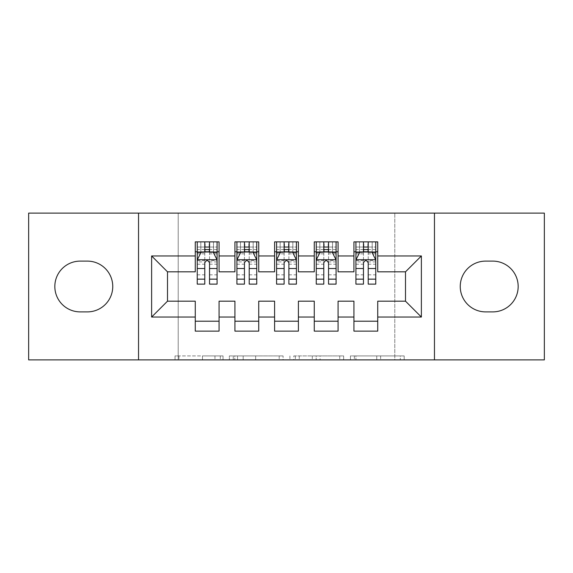 <?xml version="1.0" encoding="UTF-8"?>
<svg xmlns="http://www.w3.org/2000/svg" width="573" height="573" viewBox="0 0 573 573"><rect width="100%" height="100%" fill="white"/><g stroke="black" fill="none" stroke-linecap="round" stroke-linejoin="round"><path stroke-width="0.43" stroke-dasharray="2.87 2.15" d="M223.033 359.887L178.934 359.887L223.033 359.887L223.033 355.919L202.491 355.919L202.491 359.887L202.491 355.919L223.033 355.919L223.033 359.887L223.033 355.919L202.491 355.919L202.491 359.887L202.491 355.919L223.033 355.919L178.934 355.919L223.033 355.919M400.298 359.887L354.35 359.887L400.298 359.887L400.298 355.919L380.63 355.919L404.187 355.919L404.187 359.887L404.187 355.919L354.35 355.919L404.187 355.919L404.187 359.887L404.187 355.919L400.298 355.919L400.298 359.887M376.74 359.887L355.905 359.887L376.74 359.887L376.74 355.919L380.63 355.919L376.74 355.919L376.74 359.887L376.74 355.919L355.905 355.919L355.905 359.887L355.905 355.919L376.74 355.919L376.74 359.887M350.454 359.887L354.35 359.887L350.454 359.887L350.454 355.919L354.35 355.919L350.454 355.919L350.454 359.887M175.037 359.887L178.934 359.887L175.037 359.887L175.037 355.919L178.934 355.919L175.037 355.919L175.037 359.887M394.797 359.887L178.203 359.887L178.203 213.113L394.797 213.113L394.797 359.887L544.35 359.887L544.35 213.113L394.797 213.113L394.797 359.887M28.65 359.887L178.203 359.887L178.203 213.113L28.65 213.113L28.65 359.887M283.091 359.887L279.201 359.887L283.091 359.887L283.091 355.919L283.091 359.887M233.254 359.887L279.201 359.887L229.358 359.887L233.254 359.887L233.254 355.919L283.091 355.919L229.358 355.919L229.358 359.887L229.358 355.919L233.254 355.919L233.254 359.887M293.799 359.887L343.642 359.887L289.909 359.887L293.799 359.887L293.799 355.919L343.642 355.919L343.642 359.887L343.642 355.919L320.085 355.919L320.085 359.887M338.07 321.209L338.07 331.13L314.269 331.13L314.269 321.209L338.07 321.209L338.07 301.176L353.935 301.176L353.935 321.209L377.736 321.209L377.736 301.176L405.505 301.176L405.505 271.824L377.736 271.824L377.736 241.87L353.935 241.87L353.935 251.791L377.736 251.791M314.269 241.87L338.07 241.87L338.07 251.791L314.269 251.791L314.269 241.87M258.731 321.209L258.731 331.13L234.93 331.13L234.93 321.209L258.731 321.209L258.731 301.176L274.596 301.176L274.596 321.209L298.404 321.209L298.404 301.176L314.269 301.176L314.269 321.209M234.93 241.87L258.731 241.87L258.731 251.791L234.93 251.791L234.93 241.87M195.264 241.87L219.065 241.87L219.065 251.791L195.264 251.791L195.264 241.87M219.065 321.209L219.065 331.13L195.264 331.13L195.264 321.209L219.065 321.209L219.065 301.176L234.93 301.176L234.93 321.209M274.596 241.87L298.404 241.87L298.404 251.791L274.596 251.791L274.596 241.87M298.404 321.209L298.404 331.13L274.596 331.13L274.596 321.209M377.736 321.209L377.736 331.13L353.935 331.13L353.935 321.209M353.935 251.791L353.935 271.824L338.07 271.824L338.07 251.791M314.269 251.791L314.269 271.824L298.404 271.824L298.404 251.791M274.596 251.791L274.596 271.824L258.731 271.824L258.731 251.791M195.264 251.791L195.264 271.824L167.495 271.824L167.495 301.176L195.264 301.176L195.264 321.209M234.93 251.791L234.93 271.824L219.065 271.824L219.065 251.791M492.78 311.891A25.391 25.391 0 0 0 518.171 286.5A25.391 25.391 0 0 0 492.78 261.109L485.639 261.109A25.391 25.391 0 0 0 460.248 286.5A25.391 25.391 0 0 0 485.639 311.891L492.78 311.891M80.22 261.109A25.391 25.391 0 0 0 54.829 286.5A25.391 25.391 0 0 0 80.22 311.891L87.361 311.891A25.391 25.391 0 0 0 112.752 286.5A25.391 25.391 0 0 0 87.361 261.109L80.22 261.109M363.461 251.791L375.759 251.791L375.759 241.87L355.919 241.87L375.759 241.87M323.788 251.791L336.086 251.791L336.086 241.87L316.253 241.87L336.086 241.87M284.122 251.791L296.42 251.791L296.42 241.87L276.58 241.87L296.42 241.87M244.449 251.791L256.747 251.791L256.747 241.87L236.914 241.87L256.747 241.87M204.783 251.791L217.081 251.791L217.081 241.87L197.241 241.87L217.081 241.87M138.537 359.887L138.537 213.113M434.463 213.113L434.463 359.887M237.537 359.887L243.181 359.887L237.537 359.887L237.537 355.919L234.808 355.919L234.808 359.887L234.808 355.919L243.181 355.919L237.537 355.919L237.537 359.887M243.181 359.887L255.644 359.887L243.181 359.887L243.181 355.919L255.644 355.919L255.644 359.887L255.644 355.919L243.181 355.919L243.181 359.887M293.799 355.919L316.189 355.919L316.189 359.887L316.189 355.919L312.299 355.919L316.189 355.919L316.189 359.887L316.189 355.919L320.085 355.919M295.36 355.919L295.36 359.887L295.36 355.919M289.909 355.919L289.909 359.887L289.909 355.919M197.241 241.87L197.241 251.791L197.241 247.027L204.783 247.027L204.783 241.87M197.241 259.92L197.241 278.965L197.241 259.92L201.209 251.991L213.113 251.991L217.081 259.92L217.081 278.965L217.081 259.92M197.241 284.122L197.241 247.027L217.081 247.027L217.081 251.791L209.539 251.791M217.081 284.122L217.081 247.027L209.539 247.027L209.539 241.87M204.783 284.122L204.783 261.918L197.241 261.918M197.241 260.536L204.783 260.536L204.783 278.965L204.783 262.9C206.366 259.891 207.949 259.891 209.539 262.9L209.539 278.965L209.539 260.536L217.081 260.536M200.815 241.87L213.507 241.87L200.815 241.87L200.815 251.791L213.507 251.791L200.815 251.791L200.815 241.87M204.783 247.027L204.783 261.918M217.081 261.918L209.539 261.918L209.539 247.027M204.783 260.536L204.783 251.991M209.539 251.991L209.539 260.536M209.539 261.918L209.539 284.122M197.241 251.791L217.081 251.791M213.507 241.87L213.507 251.791L213.507 241.87M236.914 241.87L236.914 251.791L236.914 247.027L244.449 247.027L244.449 241.87M236.914 259.92L236.914 278.965L236.914 259.92L240.882 251.991L252.779 251.991L256.747 259.92L256.747 278.965L256.747 259.92M236.914 284.122L236.914 247.027L256.747 247.027L256.747 251.791L249.212 251.791M256.747 284.122L256.747 247.027L249.212 247.027L249.212 241.87M244.449 284.122L244.449 261.918L236.914 261.918M236.914 260.536L244.449 260.536L244.449 278.965L244.449 262.9C246.032 259.891 247.622 259.891 249.212 262.9L249.212 278.965L249.212 260.536L256.747 260.536M240.481 241.87L253.18 241.87L240.481 241.87L240.481 251.791L253.18 251.791L240.481 251.791L240.481 241.87M244.449 247.027L244.449 261.918M256.747 261.918L249.212 261.918L249.212 247.027M244.449 260.536L244.449 251.991M249.212 251.991L249.212 260.536M249.212 261.918L249.212 284.122M236.914 251.791L256.747 251.791M253.18 241.87L253.18 251.791L253.18 241.87M276.58 241.87L276.58 251.791L276.58 247.027L284.122 247.027L284.122 241.87M276.58 259.92L276.58 278.965L276.58 259.92L280.548 251.991L292.452 251.991L296.42 259.92L296.42 278.965L296.42 259.92M276.58 284.122L276.58 247.027L296.42 247.027L296.42 251.791L288.878 251.791M296.42 284.122L296.42 247.027L288.878 247.027L288.878 241.87M284.122 284.122L284.122 261.918L276.58 261.918M276.58 260.536L284.122 260.536L284.122 278.965L284.122 262.9C285.705 259.891 287.288 259.891 288.878 262.9L288.878 278.965L288.878 260.536L296.42 260.536M280.154 241.87L292.846 241.87L280.154 241.87L280.154 251.791L292.846 251.791L280.154 251.791L280.154 241.87M284.122 247.027L284.122 261.918M296.42 261.918L288.878 261.918L288.878 247.027M284.122 260.536L284.122 251.991M288.878 251.991L288.878 260.536M288.878 261.918L288.878 284.122M276.58 251.791L296.42 251.791M292.846 241.87L292.846 251.791L292.846 241.87M316.253 241.87L316.253 251.791L316.253 247.027L323.788 247.027L323.788 241.87M316.253 259.92L316.253 278.965L316.253 259.92L320.221 251.991L332.118 251.991L336.086 259.92L336.086 278.965L336.086 259.92M316.253 284.122L316.253 247.027L336.086 247.027L336.086 251.791L328.551 251.791M336.086 284.122L336.086 247.027L328.551 247.027L328.551 241.87M323.788 284.122L323.788 261.918L316.253 261.918M316.253 260.536L323.788 260.536L323.788 278.965L323.788 262.9C325.371 259.891 326.961 259.891 328.551 262.9L328.551 278.965L328.551 260.536L336.086 260.536M319.82 241.87L332.519 241.87L319.82 241.87L319.82 251.791L332.519 251.791L319.82 251.791L319.82 241.87M323.788 247.027L323.788 261.918M336.086 261.918L328.551 261.918L328.551 247.027M323.788 260.536L323.788 251.991M328.551 251.991L328.551 260.536M328.551 261.918L328.551 284.122M316.253 251.791L336.086 251.791M332.519 241.87L332.519 251.791L332.519 241.87M355.919 241.87L355.919 251.791L355.919 247.027L363.461 247.027L363.461 241.87M355.919 259.92L355.919 278.965L355.919 259.92L359.887 251.991L371.791 251.991L375.759 259.92L375.759 278.965L375.759 259.92M355.919 284.122L355.919 247.027L375.759 247.027L375.759 251.791L368.217 251.791M375.759 284.122L375.759 247.027L368.217 247.027L368.217 241.87M363.461 284.122L363.461 261.918L355.919 261.918M355.919 260.536L363.461 260.536L363.461 278.965L363.461 262.9C365.044 259.891 366.627 259.891 368.217 262.9L368.217 278.965L368.217 260.536L375.759 260.536M359.493 241.87L372.185 241.87L359.493 241.87L359.493 251.791L372.185 251.791L359.493 251.791L359.493 241.87M363.461 247.027L363.461 261.918M375.759 261.918L368.217 261.918L368.217 247.027M363.461 260.536L363.461 251.991M368.217 251.991L368.217 260.536M368.217 261.918L368.217 284.122M355.919 251.791L375.759 251.791M372.185 241.87L372.185 251.791L372.185 241.87M220.304 355.919L220.304 359.887L220.304 355.919M214.954 355.919L214.954 359.887L214.954 355.919M178.934 355.919L178.934 359.887L178.934 355.919M279.201 355.919L279.201 359.887L279.201 355.919M339.746 355.919L339.746 359.887L339.746 355.919M312.299 355.919L312.299 359.887L312.299 355.919M299.249 355.919L299.249 359.887L299.249 355.919M380.63 355.919L380.63 359.887L380.63 355.919M354.35 355.919L354.35 359.887L354.35 355.919M197.341 259.727L216.981 259.727M197.241 274.832L204.783 274.832M204.783 253.846L197.241 253.846M217.081 253.846L209.539 253.846M200.973 252.464L204.783 252.464M209.539 252.464L213.349 252.464M209.539 274.832L217.081 274.832M197.241 264.203L204.783 264.203M209.539 264.203L217.081 264.203M217.081 249.556L209.539 249.556M204.783 249.556L197.241 249.556M205.177 251.791L205.177 241.87M209.145 251.791L209.145 241.87M237.014 259.727L256.647 259.727M236.914 274.832L244.449 274.832M244.449 253.846L236.914 253.846M256.747 253.846L249.212 253.846M240.646 252.464L244.449 252.464M249.212 252.464L253.022 252.464M249.212 274.832L256.747 274.832M236.914 264.203L244.449 264.203M249.212 264.203L256.747 264.203M256.747 249.556L249.212 249.556M244.449 249.556L236.914 249.556M244.85 251.791L244.85 241.87M248.811 251.791L248.811 241.87M276.68 259.727L296.32 259.727M276.58 274.832L284.122 274.832M284.122 253.846L276.58 253.846M296.42 253.846L288.878 253.846M280.312 252.464L284.122 252.464M288.878 252.464L292.688 252.464M288.878 274.832L296.42 274.832M276.58 264.203L284.122 264.203M288.878 264.203L296.42 264.203M296.42 249.556L288.878 249.556M284.122 249.556L276.58 249.556M284.516 251.791L284.516 241.87M288.484 251.791L288.484 241.87M316.353 259.727L335.986 259.727M316.253 274.832L323.788 274.832M323.788 253.846L316.253 253.846M336.086 253.846L328.551 253.846M319.978 252.464L323.788 252.464M328.551 252.464L332.354 252.464M328.551 274.832L336.086 274.832M316.253 264.203L323.788 264.203M328.551 264.203L336.086 264.203M336.086 249.556L328.551 249.556M323.788 249.556L316.253 249.556M324.189 251.791L324.189 241.87M328.15 251.791L328.15 241.87M356.019 259.727L375.659 259.727M355.919 274.832L363.461 274.832M363.461 253.846L355.919 253.846M375.759 253.846L368.217 253.846M359.651 252.464L363.461 252.464M368.217 252.464L372.027 252.464M368.217 274.832L375.759 274.832M355.919 264.203L363.461 264.203M368.217 264.203L375.759 264.203M375.759 249.556L368.217 249.556M363.461 249.556L355.919 249.556M363.855 251.791L363.855 241.87M367.823 251.791L367.823 241.87M197.241 278.965L204.783 278.965M209.539 278.965L217.081 278.965M236.914 278.965L244.449 278.965M249.212 278.965L256.747 278.965M276.58 278.965L284.122 278.965M288.878 278.965L296.42 278.965M316.253 278.965L323.788 278.965M328.551 278.965L336.086 278.965M355.919 278.965L363.461 278.965M368.217 278.965L375.759 278.965"/><path stroke-width="0.86" d="M434.463 359.887L544.35 359.887L544.35 213.113L434.463 213.113L434.463 359.887L138.537 359.887L138.537 213.113L28.65 213.113L28.65 359.887L138.537 359.887M434.463 213.113L138.537 213.113M151.623 317.048L151.623 255.952L195.264 255.952L195.264 271.824L167.495 271.824L167.495 301.176L151.623 317.048L195.264 317.048L195.264 331.13L219.065 331.13L219.065 317.048L234.93 317.048L234.93 331.13L258.731 331.13L258.731 317.048L274.596 317.048L274.596 331.13L298.404 331.13L298.404 317.048L314.269 317.048L314.269 331.13L338.07 331.13L338.07 317.048L353.935 317.048L353.935 331.13L377.736 331.13L377.736 301.176L405.505 301.176L405.505 271.824L377.736 271.824L377.736 255.952L421.377 255.952L421.377 317.048L377.736 317.048M377.736 255.952L377.736 241.87L353.935 241.87L353.935 255.952L338.07 255.952L338.07 241.87L314.269 241.87L314.269 255.952L298.404 255.952L298.404 241.87L274.596 241.87L274.596 255.952L258.731 255.952L258.731 241.87L234.93 241.87L234.93 255.952L219.065 255.952L219.065 241.87L195.264 241.87L195.264 255.952M338.07 317.048L338.07 301.176L353.935 301.176L353.935 317.048M421.377 255.952L405.505 271.824M298.404 317.048L298.404 301.176L314.269 301.176L314.269 317.048M353.935 255.952L353.935 271.824L338.07 271.824L338.07 255.952M258.731 317.048L258.731 301.176L274.596 301.176L274.596 317.048M314.269 255.952L314.269 271.824L298.404 271.824L298.404 255.952M219.065 317.048L219.065 301.176L234.93 301.176L234.93 317.048M274.596 255.952L274.596 271.824L258.731 271.824L258.731 255.952M167.495 301.176L195.264 301.176L195.264 317.048M234.93 255.952L234.93 271.824L219.065 271.824L219.065 255.952M353.935 251.791L355.919 251.791M375.759 251.791L377.736 251.791M314.269 251.791L316.253 251.791M336.086 251.791L338.07 251.791M274.596 251.791L276.58 251.791M296.42 251.791L298.404 251.791M234.93 251.791L236.914 251.791M256.747 251.791L258.731 251.791M195.264 251.791L197.241 251.791M217.081 251.791L219.065 251.791M195.264 321.209L219.065 321.209M234.93 321.209L258.731 321.209M274.596 321.209L298.404 321.209M314.269 321.209L338.07 321.209M353.935 321.209L377.736 321.209M151.623 255.952L167.495 271.824M405.505 301.176L421.377 317.048M80.22 261.109A25.391 25.391 0 0 0 54.829 286.5A25.391 25.391 0 0 0 80.22 311.891L87.361 311.891A25.391 25.391 0 0 0 112.752 286.5A25.391 25.391 0 0 0 87.361 261.109L80.22 261.109M492.78 311.891A25.391 25.391 0 0 0 518.171 286.5A25.391 25.391 0 0 0 492.78 261.109L485.639 261.109A25.391 25.391 0 0 0 460.248 286.5A25.391 25.391 0 0 0 485.639 311.891L492.78 311.891M209.539 247.027L204.783 247.027M217.081 279.144L209.539 279.144L209.539 284.122L217.081 284.122L217.081 259.92L213.113 251.991L201.209 251.991L197.241 259.92L197.241 284.122L204.783 284.122L204.783 279.144L197.241 279.144M197.241 259.92L197.241 241.87M217.081 259.92L217.081 241.87M204.783 251.991L204.783 241.87M209.539 241.87L209.539 251.991M209.539 279.144L209.539 262.9C207.956 259.841 206.373 259.841 204.783 262.9L204.783 279.144M209.539 251.791L204.783 251.791M249.212 247.027L244.449 247.027M256.747 279.144L249.212 279.144L249.212 284.122L256.747 284.122L256.747 259.92L252.779 251.991L240.882 251.991L236.914 259.92L236.914 284.122L244.449 284.122L244.449 279.144L236.914 279.144M236.914 259.92L236.914 241.87M256.747 259.92L256.747 241.87M244.449 251.991L244.449 241.87M249.212 241.87L249.212 251.991M249.212 279.144L249.212 262.9C247.629 259.841 246.039 259.841 244.449 262.9L244.449 279.144M249.212 251.791L244.449 251.791M288.878 247.027L284.122 247.027M296.42 279.144L288.878 279.144L288.878 284.122L296.42 284.122L296.42 259.92L292.452 251.991L280.548 251.991L276.58 259.92L276.58 284.122L284.122 284.122L284.122 279.144L276.58 279.144M276.58 259.92L276.58 241.87M296.42 259.92L296.42 241.87M284.122 251.991L284.122 241.87M288.878 241.87L288.878 251.991M288.878 279.144L288.878 262.9C287.295 259.841 285.712 259.841 284.122 262.9L284.122 279.144M288.878 251.791L284.122 251.791M328.551 247.027L323.788 247.027M336.086 279.144L328.551 279.144L328.551 284.122L336.086 284.122L336.086 259.92L332.118 251.991L320.221 251.991L316.253 259.92L316.253 284.122L323.788 284.122L323.788 279.144L316.253 279.144M316.253 259.92L316.253 241.87M336.086 259.92L336.086 241.87M323.788 251.991L323.788 241.87M328.551 241.87L328.551 251.991M328.551 279.144L328.551 262.9C326.968 259.841 325.378 259.841 323.788 262.9L323.788 279.144M328.551 251.791L323.788 251.791M368.217 247.027L363.461 247.027M375.759 279.144L368.217 279.144L368.217 284.122L375.759 284.122L375.759 259.92L371.791 251.991L359.887 251.991L355.919 259.92L355.919 284.122L363.461 284.122L363.461 279.144L355.919 279.144M355.919 259.92L355.919 241.87M375.759 259.92L375.759 241.87M363.461 251.991L363.461 241.87M368.217 241.87L368.217 251.991M368.217 279.144L368.217 262.9C366.634 259.841 365.044 259.841 363.461 262.9L363.461 279.144M368.217 251.791L363.461 251.791M216.981 259.727L197.341 259.727M197.241 252.464L200.973 252.464M213.349 252.464L217.081 252.464M204.783 268.515L197.241 268.515M217.081 268.515L209.539 268.515M209.539 249.556L204.783 249.556M256.647 259.727L237.014 259.727M236.914 252.464L240.646 252.464M253.022 252.464L256.747 252.464M244.449 268.515L236.914 268.515M256.747 268.515L249.212 268.515M249.212 249.556L244.449 249.556M296.32 259.727L276.68 259.727M276.58 252.464L280.312 252.464M292.688 252.464L296.42 252.464M284.122 268.515L276.58 268.515M296.42 268.515L288.878 268.515M288.878 249.556L284.122 249.556M335.986 259.727L316.353 259.727M316.253 252.464L319.978 252.464M332.354 252.464L336.086 252.464M323.788 268.515L316.253 268.515M336.086 268.515L328.551 268.515M328.551 249.556L323.788 249.556M375.659 259.727L356.019 259.727M355.919 252.464L359.651 252.464M372.027 252.464L375.759 252.464M363.461 268.515L355.919 268.515M375.759 268.515L368.217 268.515M368.217 249.556L363.461 249.556"/></g></svg>
